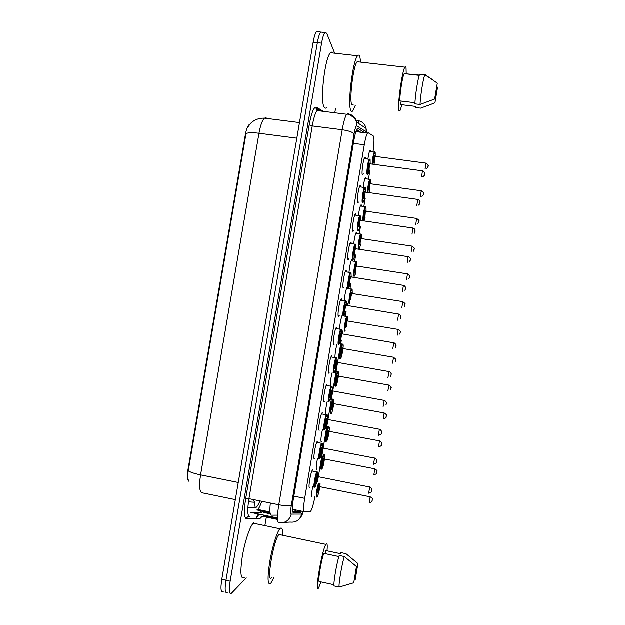 <?xml version="1.0" encoding="UTF-8"?>
<svg xmlns="http://www.w3.org/2000/svg" width="625" height="625" viewBox="0 0 625 625"><rect width="100%" height="100%" fill="white"/><g stroke="black" fill="none" stroke-linecap="round" stroke-linejoin="round"><path stroke-width="0.94" d="M363.336 173.875L362.367 174.789C361.328 173.391 363.266 159.148 364.727 157.484L365.289 157.477L365.5 158.539M358.531 202.117L357.609 203.031C356.508 201.898 358.492 187.484 359.992 185.773L360.531 185.695L360.766 186.766M353.727 230.391L352.844 231.305C351.672 230.445 353.711 215.852 355.25 214.086L355.766 213.945L356.031 215.031M348.922 258.695L348.07 259.617C346.836 259.047 348.93 244.242 350.508 242.422L351 242.234L351.289 243.328M344.102 287.039L343.297 287.961C341.984 287.688 344.141 272.656 345.766 270.781L346.227 270.562L346.547 271.664M339.281 315.422L338.508 316.344C337.133 316.367 339.352 301.094 341.016 299.172L341.445 298.922L341.797 300.031M333.438 344.375L334.102 344.492L333.719 344.766C332.266 345.102 334.555 329.562 336.258 327.586L336.664 327.32L337.047 328.438M328.602 372.82L329.266 372.938L328.93 373.219C327.391 373.875 329.758 358.055 331.508 356.031L331.867 355.75M323.758 401.312L324.43 401.43L324.125 401.703C322.508 402.695 324.961 386.578 326.742 384.492L327.07 384.219M318.906 429.852L319.32 430.227C317.625 431.555 320.156 415.117 321.984 412.984L322.273 412.719M314.055 458.43L314.508 458.789C312.727 460.469 315.352 443.687 317.219 441.5L317.461 441.258M309.188 487.063L309.688 487.383C307.82 489.43 310.547 472.281 312.445 470.047L312.641 469.828M367.938 158.867C368.578 154.43 369.273 151.57 370.008 150.281L370.523 150.305L370.711 151.336M363.211 187.109C363.867 182.281 364.602 179.133 365.43 177.648L365.93 177.602L366.133 178.641M358.477 215.383C359.133 210.195 359.922 206.742 360.844 205.039L361.32 204.938L361.555 205.977M353.758 243.695C354.398 238.172 355.234 234.422 356.25 232.453L356.711 232.305L356.969 233.352M349.031 272.047C349.648 266.227 350.523 262.172 351.664 259.891L352.102 259.703L352.383 260.758M344.32 300.438C344.844 294.656 345.727 290.344 346.977 287.492M339.625 328.867C339.922 324.016 340.703 319.68 341.969 315.859M334.953 357.336C335.055 353.188 335.75 348.828 337.047 344.273M330.352 385.859C330.172 382.539 330.773 378.164 332.156 372.727M325.734 413.773L326.086 414.125C325.234 412.922 325.633 408.625 327.281 401.219M321.039 441.414L321.438 441.742C320.555 440.992 320.883 436.992 322.422 429.75M316.344 469.086L316.773 469.398C315.883 469.031 316.148 465.336 317.562 458.312M311.641 496.812L312.109 497.086C311.211 497.055 311.406 493.664 312.703 486.914M373.062 151.641C374.211 142.797 374.312 137.602 373.375 136.039L368.211 132.766L367.492 133.141C366.43 134.82 365.367 138.711 364.305 144.805L304.695 498.367C303.391 506.648 303.273 511.102 304.336 511.734L310.078 511.836L310.648 511.398C312.062 509.055 313.508 504.133 314.984 496.625M249.695 124.391L249.164 124.672C247.594 126.078 246.312 129.461 245.328 134.828L188.039 469.336C186.992 476.297 187.32 480.305 189.016 481.375M261.766 501.312C260.375 505.508 259.062 508.227 257.844 509.477L256.867 509.984L270.078 512.719M317.531 481.625L341.359 340.133M342.383 334.078L342.906 330.938M345.414 316.039L346.133 311.797M347.164 305.641L347.539 303.438M350.047 288.555L350.914 283.383M351.953 277.234L352.164 275.969M354.664 261.109L355.695 255.008M359.281 233.695L360.469 226.664M363.891 206.312L365.234 198.359M368.5 178.961L369.992 170.086M347.703 287.609L347.789 288.203M227.453 592.266L227.383 592.336C225.047 593.812 224.578 589.797 225.977 580.281L317.367 42.711C318.367 37.102 319.5 33.562 320.773 32.094L322.273 32.258M266.156 117.773L264.492 118.172C262.281 120.266 260.445 125.305 258.984 133.289C252.477 132.492 248.156 132.594 246.016 133.594L188.281 470.75C187.352 475.703 187.531 479.078 188.812 480.867M223.273 591.414C220.891 592.875 220.398 588.859 221.789 579.352L313.156 42.25C314.156 36.641 315.297 33.102 316.594 31.641L318.125 31.805M364.711 132.789L357.977 128.391L357.188 128.758C356.07 130.43 354.977 134.305 353.906 140.383L293.336 499.094C292.047 507.391 291.977 511.852 293.148 512.477L300.289 512.555L301.484 511.148M297.625 510.359L296.406 511.758L292.547 511.695M246.281 577.922L231.508 593.266C229.211 594.75 228.766 590.734 230.172 581.211L321.594 43.18C322.586 37.562 323.711 34.023 324.961 32.547L326.688 33.219L334.68 53.242M335.516 108.68L334.812 112.812M266.336 517.148L264.953 525.305M227.383 592.336C225.047 593.812 224.578 589.797 225.977 580.281L317.367 42.711C318.367 37.102 319.5 33.562 320.773 32.094L316.594 31.641M356.703 129.578L360.812 132.289M273.727 577.859L270.828 583.344C267.664 585.711 267.258 578.836 269.609 562.719C272.047 547.93 276.891 532.109 279.867 528.789L280.156 528.484C281.945 527.008 282.766 529.273 282.641 535.297M320.953 581.93L318.727 587.734C314.164 596.102 321.773 550.219 325.914 544.406L326.062 544.18C327.219 542.781 327.539 545.008 327.023 550.859M271.859 577.445C265.867 585.414 273.398 539.969 278.977 534.523L280.805 534.906M338.898 556.594L323.781 553.383C321.188 560.766 317.992 579.758 319.055 581.516L333.969 584.773M353.75 582.812L356.461 566.594L353.75 582.812L339.227 587.094C338.258 585.672 341.82 564.43 344.336 556.578L339.227 555.492C336.641 563.32 333.078 584.539 334.117 585.977L339.227 587.094M356.461 566.594L344.336 556.578M325.188 553.68L325.703 550.578L340.75 553.766L340.938 552.648L345.969 553.719L357.922 563.578L355.25 579.555L357.922 563.578M244.297 577.484C240.656 579.734 239.984 572.836 242.266 556.797C244.68 542.086 249.891 526.438 253.289 523.227L253.617 522.93M355.352 105.289L352.891 110.82C352.07 111.797 351.375 111.656 350.828 110.398C347.328 104.516 352.75 60.414 357.633 55.82C358.57 54.711 359.328 55.023 359.891 56.75L360.672 62.172M326.586 107.578C325.648 108.539 324.836 108.383 324.148 107.109C319.867 101.164 324.914 57.266 330.516 52.773C331.414 51.859 332.195 51.945 332.852 53.031M401.961 104.789L400.023 110.742L398.914 110.438C397.305 105.703 402.078 70.953 404.898 67.188C405.445 66.297 405.836 66.508 406.07 67.812L406.227 73.898M353.43 105.055L351.789 104.68C349.07 99.852 353.344 65.383 357.164 61.773L358.727 61.945M419.383 75.102L404.359 73.688M414.984 102.758L399.789 100.937C399.812 93.266 402.633 75.828 404.203 73.672L404.414 73.383M434.641 99.07L437.297 83.195L434.641 99.07L420.07 104.5C420.305 96.523 423.398 77.352 424.836 74.984L419.688 74.398C418.188 76.758 415.102 95.906 414.938 103.883L420.07 104.5M437.297 83.195L425.07 74.625M434.961 102.82L437.578 87.172L434.961 102.82L429.18 105.094L420.594 108.164L415.539 107.547L415.719 106.453L400.602 104.625L401.195 101.102M357.453 130.031L358.664 132.016M245.328 134.828L245.812 134.891M188.039 469.336L188.523 469.438M277.547 515.164L271.344 515.188C269.883 514.867 269.555 510.828 270.344 503.07M295.711 510.109L294.148 511.719M292.305 509.273L304.227 511.711M293.836 496.164L304.695 498.367M353.398 143.391L364.305 144.805M247.883 507.57L255.195 507.828C256.531 507.742 258.117 505.453 259.953 500.945M296.828 138.211L258.984 133.289L200.578 474.914C194.117 473.562 190.016 472.172 188.281 470.75M238.266 482.516L200.578 474.914C198.961 485.805 199.453 491.773 202.07 492.828L235.344 499.656M221.789 579.352L230.172 581.211M313.156 42.25L321.594 43.18M249.547 501.945L248.539 501.352M255.195 507.828L254.672 502.289L252.836 499.492M358.242 130.508L358.227 131.141M270.297 513.844L263.805 512.5L265.336 511.023M259.297 514.211L256.352 517.648L258.391 514.023M277.477 517.984L250.43 512.375L261.469 512.477M366.555 133.023L366.148 131.773L356.82 125.867C355.977 125.781 355.062 128.453 354.078 133.891L291.383 505.156C290.508 510.719 290.477 513.711 291.266 514.125L301.688 514.117L303.148 511.492M357.938 120.625C362.297 121.422 365.016 124.023 366.086 128.438L366.148 131.773M262.336 516.273L260.141 518.438L246.453 518.789C244.039 517.938 243.789 511.203 245.711 498.586L309.195 124.93C311.5 112.641 313.883 106.727 316.344 107.187L323.477 111.406M277.531 519.469L263.008 516.453L264.469 515.289M265.781 512.906L266.016 512.398M291.266 514.125C289.359 520.516 285.203 523.391 278.812 522.742C277.055 522.023 277.047 516.047 278.789 504.797L248.953 498.695C247.25 509.875 247.445 515.859 249.555 516.648C247.977 516.484 246.945 517.203 246.453 518.789M301.688 514.117C299.93 520.031 296.086 522.695 290.156 522.094L284.062 522.438M358.367 121.25L358.859 123.664M291.383 505.156C289.516 506.117 285.32 505.992 278.789 504.797L342.219 129.789C343.648 121.68 345.156 116.516 346.742 114.297L347.945 113.828L349.344 114.781M319.891 110.961L318.547 110.18L317.133 110.617C315.32 112.797 313.688 117.914 312.25 125.969L248.953 498.695L245.711 498.586M354.078 133.891C352.68 132.148 348.734 130.781 342.219 129.789L312.25 125.969L309.195 124.93M316.344 107.187L316.438 108.367L318.055 110.07M263.008 516.453C261.539 516.305 260.586 516.969 260.141 518.438M347.945 113.828C352.648 114.68 355.578 117.492 356.742 122.258L356.82 125.867M277.539 515.344L277.117 515.25M296.406 511.758L300.289 512.555M316.711 496.977C315.422 498.57 316.93 487.406 318.555 483.273M319.164 483.398C317.641 486.781 316.023 498.133 317.281 496.57C318.234 495.867 320.203 486.656 320.07 483.57M318.266 492.234L317.875 493.07C317.133 493.93 318.375 486.539 319.055 486.062L319.414 486.727C318.484 489.438 318.164 491.422 318.453 492.672M319.586 486.688L370.281 496.859M369.188 502.844L370.164 496.836C371.891 497.875 372.594 498.562 372.281 498.891L372.211 500.484C371.516 500.625 373.742 501.547 369.219 502.781M372.289 499.805L372.125 500.82L372.289 499.805M317.039 471.758L317.43 472.039L317.039 471.758M315.023 486.844C316.461 485.828 318.984 470.859 317.461 472.375C316.039 473.211 313.453 488.578 315.023 486.844M316.031 482.414L315.633 483.227C314.852 484.07 316.141 476.43 316.852 475.992L317.086 476.609M317.406 476.633L317.211 476.68C316.242 479.469 315.922 481.516 316.234 482.812M368.641 493.219L369.773 487.055M371.672 491.125L371.852 490.078L371.672 491.125M314.43 487.266C312.828 489.062 315.242 473.93 316.875 471.945L311.953 470.984M321.375 469.266C319.977 470.766 322.031 457.242 323.594 454.68M324.305 454.867C323 455.492 320.5 470.352 321.945 468.859C323.141 468.188 325.492 455.195 324.484 454.852M322.938 464.523L322.539 465.359C321.82 466.086 323.062 458.703 323.719 458.367L324.055 459.031C323.156 461.672 322.844 463.648 323.117 464.961M324.227 458.984L374.945 468.883M373.867 474.844L374.836 468.859C376.719 470.133 377.438 470.875 376.992 471.094L376.891 472.477C376.195 472.617 378.43 473.523 373.906 474.773M376.969 471.797L376.805 472.805L376.969 471.797M326.031 441.586C324.633 442.844 326.867 428.609 328.344 426.82L328.805 426.742M328.961 427.211C327.703 427.547 325.203 442.391 326.609 441.188C327.883 440.664 330.312 426.195 328.961 427.211M327.414 437.352L327.195 437.688C326.5 438.266 327.742 430.891 328.375 430.703L328.703 431.375C327.82 433.945 327.516 435.914 327.773 437.281M328.859 431.305L379.617 440.938M378.539 446.883L379.5 440.922C381.391 442.156 382.117 442.93 381.68 443.25L381.531 444.688C380.977 444.609 382.852 445.781 378.586 446.797M381.648 443.828L381.477 444.836L381.648 443.828M330.688 413.945C329.359 414.914 331.516 400.961 332.961 399.211L333.477 399.305M333.609 399.578C332.398 399.641 329.906 414.453 331.258 413.539C332.484 413.305 334.914 398.852 333.609 399.578M332.086 409.703L331.852 410.047C331.18 410.484 332.414 403.117 333.023 403.07L333.344 403.742C332.484 406.242 332.18 408.211 332.422 409.641M333.492 403.664L384.273 413.023M383.211 418.953L384.164 413C386.062 414.234 386.789 415.031 386.352 415.406L386.203 416.75C385.641 416.672 387.555 417.797 383.266 418.859M386.312 415.891L386.148 416.898L386.312 415.891M335.336 386.336C334.07 387.023 336.156 373.328 337.578 371.625L338.094 371.711M338.258 371.984C337.094 371.758 334.602 386.562 335.906 385.93C337.086 385.969 339.516 371.539 338.258 371.984M336.75 382.086L336.492 382.445C335.852 382.734 337.086 375.383 337.672 375.469L337.836 376.07M338.109 376.062L337.977 376.148C337.141 378.578 336.844 380.539 337.07 382.031M387.875 391.062L388.93 385.141M390.977 387.984L390.812 388.992L390.977 387.984M319.844 458.227C321.234 457.508 323.75 442.555 322.281 443.773C320.906 444.297 318.32 459.648 319.844 458.227M320.68 454.266L320.453 454.609C319.703 455.297 320.984 447.672 321.672 447.383L321.891 448.008M322.195 448.016L322.016 448.078C321.078 450.789 320.758 452.828 321.047 454.188M373.477 464.297L374.602 458.148M376.516 462.188L376.688 461.141L376.516 462.188M319.25 458.641C317.727 460.125 320.055 445.312 321.648 443.375L321.859 443.156M324.062 430.055C322.617 431.227 324.859 416.719 326.43 414.828L326.992 414.914M324.664 429.633C325.992 429.219 328.508 414.281 327.094 415.203C325.773 415.422 323.188 430.758 324.664 429.633M325.516 425.664L325.266 426.023C324.539 426.562 325.82 418.945 326.484 418.813L326.688 419.445M326.984 419.43L326.812 419.516C325.898 422.141 325.586 424.172 325.867 425.609M378.312 435.406L379.422 429.273M381.344 433.281L381.516 432.242L381.344 433.281M328.875 401.508C327.5 402.375 329.664 388.156 331.195 386.305L331.758 386.398M329.469 401.086C330.75 400.969 333.266 386.055 331.898 386.664C330.633 386.586 328.055 401.898 329.469 401.086M330.336 397.109L330.078 397.477C329.375 397.859 330.656 390.258 331.289 390.273L331.477 390.906M331.766 390.883L331.602 390.977C330.719 393.531 330.406 395.562 330.672 397.055M383.133 406.547L384.234 400.437M386.172 404.414L386.344 403.375L386.172 404.414M339.977 358.766C338.773 359.18 340.797 345.727 342.188 344.07L342.703 344.156M342.898 344.422C341.781 343.914 339.297 358.695 340.555 358.352C341.68 358.672 344.102 344.258 342.898 344.422M341.406 354.5L341.141 354.867C340.516 355.016 341.75 347.672 342.312 347.906L342.461 348.5M342.805 348.609L342.602 348.578C341.797 350.938 341.5 352.898 341.711 354.453M392.531 363.203L393.578 357.289M395.633 360.117L395.469 361.117L395.633 360.117M344.609 331.219C343.477 331.375 345.438 318.148 346.797 316.531L347.305 316.617M343.609 316.008L347.531 316.734L347.664 321L347.531 316.898C346.469 316.102 343.977 330.867 345.188 330.805L345.148 330.93M346.062 326.953L345.773 327.328C345.172 327.336 346.406 320 346.945 320.375L347.086 320.961M347.43 321.07L347.227 321.039C346.445 323.344 346.148 325.297 346.352 326.914M397.18 335.375L398.219 329.469M400.289 332.281L400.117 333.281L400.289 332.281M349.352 303.719L349.242 303.711C348.164 303.609 350.07 290.602 351.398 289.023L351.906 289.109M346.609 288.266L352.164 289.258L352.281 293.5L352.156 289.406C351.141 288.328 348.656 303.078 349.82 303.297L349.766 303.453M350.711 299.438L350.406 299.82C349.828 299.688 351.062 292.359 351.57 292.875L351.703 293.453M352.047 293.562L351.844 293.531C351.086 295.773 350.797 297.727 350.977 299.406L351.016 299.414M401.852 307.586L402.859 301.672M404.93 304.477L404.766 305.477L404.93 304.477M333.68 372.992C332.367 373.57 334.469 359.617 335.961 357.812L336.523 357.898M334.273 372.57C335.5 372.75 338.016 357.852 336.695 358.172C335.484 357.789 332.906 373.078 334.273 372.57M335.156 368.586L334.875 368.969C334.203 369.195 335.484 361.602 336.094 361.766L336.266 362.398M336.539 362.375L336.391 362.469C335.531 364.961 335.227 366.984 335.477 368.539M387.953 377.734L389.047 371.625M390.992 375.586L391.164 374.547L390.992 375.586M338.477 344.516C337.234 344.805 339.266 331.102 340.727 329.352L341.289 329.438M341.656 333.961L341.492 329.703C340.328 329.023 337.758 344.297 339.07 344.086L340.648 340.008M339.977 340.102L339.672 340.492C339.023 340.57 340.305 332.984 340.883 333.305L341.047 333.93M341.398 334.031L341.172 334C340.344 336.414 340.039 338.438 340.273 340.062M392.766 348.953L393.852 342.852M395.805 346.797L395.977 345.758L395.805 346.797M343.344 316.078L343.266 316.07C342.094 316.086 344.062 302.617 345.484 300.906L346.039 300.992M340.539 300.109L346.281 301.125L346.438 305.523L346.281 301.281C345.164 300.297 342.594 315.547 343.859 315.641L345.43 311.68C344.578 314.93 344.039 316.289 343.82 315.781M344.781 311.656L344.461 312.055C343.836 311.984 345.117 304.406 345.672 304.867L345.82 305.492M346.172 305.594L345.953 305.555C345.141 307.914 344.844 309.93 345.062 311.625L345.086 311.625M397.586 320.203L398.648 314.102M400.609 318.039L400.781 317L400.609 318.039M354.07 276.227L353.867 276.234C352.852 275.883 354.703 263.07 356 261.539L356.5 261.625M351.211 260.805L356.781 261.805L356.891 266.023L356.781 261.945C355.812 260.586 353.336 275.312 354.445 275.82C354.836 275.953 355.336 274.672 355.945 271.984C355.094 275.344 354.562 276.688 354.359 276.023M355.352 271.953L355.031 272.344C354.477 272.078 355.711 264.758 356.195 265.406L356.312 265.977M356.656 266.078L356.461 266.047C355.719 268.234 355.438 270.195 355.602 271.93L355.664 271.938M406.5 279.828L407.492 273.914M409.57 276.711L409.406 277.711L409.57 276.711M358.781 248.75L358.484 248.789C357.523 248.203 359.336 235.57 360.594 234.078L361.086 234.164M355.805 233.375L361.398 234.391L361.492 238.586L361.398 234.516C360.477 232.875 358 247.586 359.062 248.375C359.453 248.594 359.953 247.32 360.578 244.539C359.727 247.984 359.18 249.344 358.938 248.625M359.984 244.508L359.648 244.906C359.117 244.492 360.352 237.188 360.812 237.977L360.922 238.523M361.266 238.633L361.07 238.602C360.352 240.734 360.07 242.695 360.227 244.484L360.312 244.5M411.148 252.109L412.125 246.18M414.211 248.977L414.039 249.977L414.211 248.977M362.922 220.734C362.492 218.102 364.133 207.891 365.188 206.648L365.672 206.727M360.391 205.969L366.016 207.008L366.094 211.18L366.008 207.117C365.18 205.25 362.766 219.086 363.617 220.836M364.617 217.094L364.258 217.5C363.758 216.945 364.984 209.648 365.43 210.578L364.945 217.094M365.867 211.211L416.742 218.477M415.789 224.414L416.641 218.461C418.867 220.141 419.609 221 418.867 221.047C419.156 221.383 418.797 222.312 417.766 223.828M418.836 221.273L418.672 222.273L418.836 221.273M364.023 220.891L365.203 217.125L364.047 220.898M367.5 192.398C367.75 186.758 368.508 182.367 369.781 179.242L370.25 179.32M370.68 183.805L370.617 179.758C369.961 177.891 367.844 188.617 368.102 192.484M369.242 189.711L368.867 190.125C368.391 189.43 369.617 182.141 370.031 183.211L369.578 189.719M370.461 183.82L421.359 190.812M420.43 196.758L421.258 190.797C423.492 192.461 424.234 193.328 423.484 193.398C422.883 194.398 424.555 193.906 421.977 196.445M423.461 193.609L423.297 194.602L423.461 193.609M369.078 192.617L369.82 189.75L369.086 192.625M372.133 164.109C372.516 158.516 373.258 154.43 374.367 151.859L374.828 151.938M369.562 151.227L375.219 152.328L375.273 156.469L375.211 152.43C374.656 150.531 372.75 159.5 372.719 164.188M373.852 162.391L373.469 162.781C373.016 161.953 374.242 154.672 374.633 155.875L374.711 156.352M375.055 156.461L374.203 162.375M425.063 169.141L425.977 163.172M428.078 165.977L427.914 166.969L428.078 165.977M373.977 164.359L374.43 162.406L373.984 164.359M348.227 287.664L348.047 287.664C346.938 287.414 348.852 274.156 350.242 272.492L350.789 272.586M345.289 271.727L351.062 272.742L351.203 277.117L351.062 272.891C350 271.602 347.43 286.836 348.641 287.234C349.062 287.336 349.586 286.016 350.219 283.273C349.375 286.594 348.82 287.969 348.578 287.414M349.586 283.242L349.25 283.648C348.648 283.422 349.922 275.859 350.453 276.477L350.594 277.078M350.945 277.18L350.727 277.148C349.938 279.438 349.641 281.461 349.844 283.211L349.898 283.227M402.406 291.5L403.438 285.391M405.414 289.312L405.586 288.281L405.414 289.312M353.109 259.258L352.828 259.297C351.781 258.781 353.641 245.727 354.992 244.109L355.531 244.195M350.039 243.367L355.844 244.398L355.969 248.75L355.836 244.531C354.828 242.945 352.266 258.164 353.422 258.859C353.836 259.055 354.367 257.734 355.016 254.898M354.383 254.867L354.023 255.273C353.453 254.906 354.727 247.352 355.234 248.117L355.492 248.773C354.727 251 354.438 253.031 354.625 254.844L354.703 254.852M355.703 248.805L408.227 256.719M407.211 262.828L408.109 256.695C409.203 256.547 411.133 259.484 410.406 259.336L409.625 261.891M410.203 260.633L410.375 259.594L410.203 260.633M357.602 230.961C356.609 230.195 358.422 217.32 359.742 215.75L360.273 215.836M360.719 220.414L360.602 216.211C359.648 214.328 357.086 229.523 358.195 230.523C358.609 230.82 359.141 229.5 359.797 226.562C358.375 232.109 358.758 229.914 358.047 230.812M359.172 226.523L358.797 226.945C358.25 226.422 359.523 218.875 360 219.789L360.258 220.422C359.516 222.602 359.227 224.633 359.391 226.508L359.5 226.523M360.461 220.453L413.008 228.07M412.016 234.195L412.891 228.047C413.688 228.148 414.422 228.773 415.102 229.938L414.203 233.469M414.992 231.984L415.164 230.945L414.992 231.984M359.523 186.734L365.375 187.812L365.469 192.117L365.367 187.93C364.461 185.742 361.906 200.922 362.961 202.219C363.367 202.625 363.906 201.305 364.57 198.266C363.312 203.352 363.469 201.953 362.812 202.555L362.367 202.656C361.438 201.648 363.203 188.938 364.484 187.422L365.008 187.508M363.953 198.219L363.562 198.641C363.039 197.977 364.312 190.438 364.766 191.5L364.867 192.039M365.219 192.141L364.289 198.227M416.812 205.594L417.789 199.453M419.773 203.367L419.953 202.336L419.773 203.367M364.258 158.453L370.133 159.57L370.211 163.859L370.125 159.68C369.273 157.195 366.719 172.352 367.727 173.953C368.125 174.469 368.664 173.148 369.336 169.992C368.109 175.102 368.234 173.773 367.586 174.344L367.125 174.391C366.25 173.148 367.977 160.594 369.227 159.117L369.742 159.203M368.734 169.953L368.32 170.383C367.828 169.562 369.094 162.031 369.523 163.242L369.078 169.961M369.961 163.859L422.555 170.875M421.602 177.031L422.445 170.859C423.523 170.578 425.523 173.859 424.75 173.555C423.984 174.562 426.188 174.062 422.859 176.859M424.555 174.797L424.727 173.766L424.555 174.797M270 511.984L257.844 509.477M355.898 131.664L367.492 133.141M338.922 316.086L338.266 315.977M343.734 287.727L343.094 287.625M348.547 259.414L347.906 259.312M353.344 231.141L352.719 231.055M358.125 202.922L357.516 202.836M362.906 174.734L362.312 174.656M247.742 127.203L250.875 123.133L253.914 120.758C257.18 118.906 260.703 118.047 264.492 118.172L299.484 122.617M248.688 500.531L250.445 502.008M253.508 499.625L254.672 502.289L248.469 501.875M297.023 511.336L300.891 512.125M299.734 518.461C301.289 516.797 302.484 514.484 303.312 511.523M366.781 133.055L366.086 128.438L356.742 122.258L354.5 118.234C350.68 115.117 348.094 113.805 346.742 114.297L317.133 110.617L316.117 108.711L316.438 108.367L321.148 111.117M262.977 514.977L263.922 515.945L277.492 518.766M324.961 32.547L320.773 32.094M270.164 513.25L264.547 512.094L260.125 511.984L260.852 510.094M316.82 496.836C317.062 497.617 317.688 496.258 318.68 492.758L320.078 483.578M314.578 487.094C314.867 487.539 315.398 486.555 316.172 484.133C316.844 482.094 318.133 474.984 317.906 472.984L317.406 472.031M317.07 476.516L369.648 487.031C369.805 486.406 372.508 489.305 371.859 489.25L371.734 490.961C371.164 490.883 373.094 492.117 368.68 493.148M321.523 469.094L322.633 467.539C323.219 467.414 325.43 454.008 324.586 454.875M325.992 426.383L328.938 426.945C329.125 426.234 329.984 427.914 328.227 436.562L326.602 441.219M330.555 398.773L333.594 399.352C335.156 399.945 331.836 414.648 331.25 413.586M335.086 371.188L338.25 371.781C339.75 372.398 336.445 387.383 335.891 385.992M390.586 389.688L391.016 387.57C391.742 387.648 391.008 386.836 388.812 385.117L337.82 376.062M319.438 458.437C319.734 458.883 320.258 457.898 321.016 455.5C321.672 453.492 322.93 446.414 322.695 444.414L322.25 443.477L316.727 442.438M321.867 447.891L374.477 458.125C374.633 457.562 377.289 460.164 376.719 460.484L376.57 462.023C376 461.945 377.938 463.164 373.531 464.203M324.656 429.672L326.328 425.047C328.172 416.203 327.25 414.094 327.07 414.945L321.492 413.914M326.664 419.305L379.297 429.25C380.375 429.117 382.25 432.18 381.555 431.703L381.391 433.203C380.883 433.25 382.523 434.391 378.367 435.305M329.461 401.133L331.023 397.031C332.938 387.898 332.086 385.586 331.891 386.445L326.258 385.43M331.453 390.75L384.109 400.414C385.188 400.281 387.086 403.297 386.383 402.914L385.953 405.102M325.914 544.406L278.977 534.523M279.867 528.789L253.289 523.227M419.273 75.398L404.203 73.672M431.844 79.227L424.875 74.906M424.836 74.984L419.688 74.398M404.898 67.188L357.164 61.773M357.633 55.82L330.516 52.773M339.539 343.617L342.891 344.242C343.023 343.227 343.828 346.016 341.953 354.828L340.523 358.438M395.203 361.891L395.672 359.75C396.406 359.828 395.672 359 393.469 357.266L342.453 348.492M399.805 334.148L400.32 331.953C401.055 331.992 400.32 331.156 398.109 329.445L347.07 320.953M404.383 306.461L404.961 304.188C405.703 304.188 404.969 303.344 402.75 301.656L351.844 293.531L351.57 293.023L351.688 293.445M334.258 372.641L335.758 368.852C337.719 359.703 336.836 356.953 336.695 357.977L331.023 356.961M336.242 362.227L388.922 371.602C389.859 371.336 391.961 374.5 391.195 374.148L390.742 376.344M339.039 344.188L340.164 341.914C341.359 338.766 342.359 327.75 341.492 329.531L335.781 328.523M341.016 333.742L393.727 342.828C394.812 342.695 396.734 345.68 396.008 345.398L395.508 347.633M345.789 305.297L398.523 314.086C399.617 313.953 401.539 316.906 400.812 316.68L400.25 318.984M408.914 278.836L409.602 276.445C410.344 276.43 409.602 275.578 407.383 273.891L356.461 266.047L356.195 265.547L356.305 265.961M413.391 251.289L414.234 248.734C414.984 248.703 414.242 247.852 412.016 246.164L361.07 238.602L360.805 238.102L360.906 238.516M364.977 178.586L370.617 179.648L370.688 183.805M425.938 169.078C429.805 166.289 427.211 166.781 428.102 165.781C428.852 165.688 428.109 164.812 425.875 163.156L374.695 156.344M350.562 276.883L403.32 285.375C404.414 285.234 406.336 288.18 405.617 287.992L404.961 290.398M353.32 259.094C353.555 259.82 354.117 258.43 355.016 254.906M360.727 220.414L360.609 216.086L354.781 215.039M364.852 192.031L364.758 191.617L365.008 192.109L417.672 199.438C418.75 199.164 420.742 202.43 419.977 202.117C419.484 203.047 420.828 202.75 418.641 205.133"/></g></svg>
